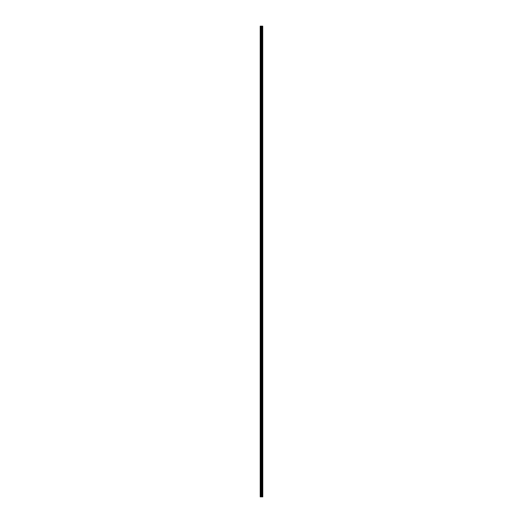 <?xml version="1.0" encoding="UTF-8"?>
<svg xmlns="http://www.w3.org/2000/svg" width="523" height="523" viewBox="0 0 523 523"><rect width="100%" height="100%" fill="white"/><g stroke="black" fill="none" stroke-linecap="round" stroke-linejoin="round"><path stroke-width="0.78" d="M262.729 26.15L262.788 496.85L262.729 26.15L260.212 26.15L260.212 496.85L260.356 26.15M260.356 496.85L262.729 496.85M262.428 26.15L262.428 496.85L262.402 26.15M262.683 496.85L262.683 26.15M261.866 496.85L261.866 26.15M261.814 496.85L261.814 26.15M262.448 496.85L262.448 26.15M262.35 496.85L262.35 26.15M262.193 496.85L262.193 26.15M262.141 496.85L262.141 26.15M262.121 496.85L262.121 26.15M262.101 496.85L262.101 26.15M261.709 496.85L261.709 26.15M261.605 496.85L261.605 26.15M261.369 496.85L261.369 26.15M261.271 496.85L261.271 26.15M260.853 496.85L260.853 26.15M260.748 496.85L260.748 26.15"/></g></svg>
